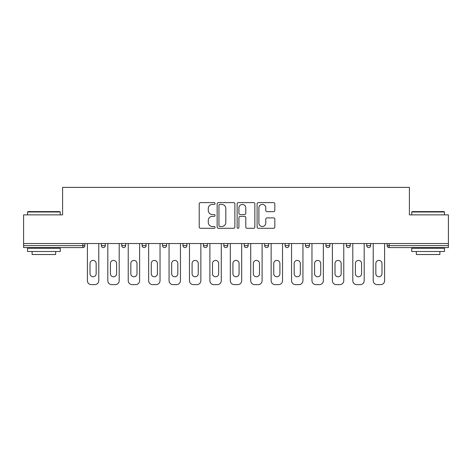 <?xml version="1.0" encoding="UTF-8"?>
<svg xmlns="http://www.w3.org/2000/svg" width="472" height="472" viewBox="0 0 472 472"><rect width="100%" height="100%" fill="white"/><g stroke="black" fill="none" stroke-linecap="round" stroke-linejoin="round"><path stroke-width="0.71" d="M215.061 203.509A0.897 0.897 0 0 0 214.164 202.606L200.512 202.606A1.286 1.286 0 0 0 199.231 203.892L199.231 227.014A1.286 1.286 0 0 0 200.512 228.3L214.164 228.3A0.897 0.897 0 0 0 215.061 227.398A0.897 0.897 0 0 0 214.164 226.501L212.394 226.501A4.112 4.112 0 0 1 208.288 222.389L208.288 220.465A4.112 4.112 0 0 1 212.394 216.353L214.164 216.353A0.897 0.897 0 0 0 215.061 215.456A0.897 0.897 0 0 0 214.164 214.553L212.394 214.553A4.112 4.112 0 0 1 208.288 210.441L208.288 208.518A4.112 4.112 0 0 1 212.394 204.405L214.164 204.405A0.897 0.897 0 0 0 215.061 203.509M273.542 211.662A1.286 1.286 0 0 0 274.828 210.382L274.828 203.892A1.286 1.286 0 0 0 273.542 202.606L258.385 202.606A1.286 1.286 0 0 0 257.098 203.892L257.098 227.014A1.286 1.286 0 0 0 258.385 228.3L273.542 228.3A1.286 1.286 0 0 0 274.828 227.014L274.828 219.179A1.286 1.286 0 0 0 273.542 217.893L267.052 217.893A1.286 1.286 0 0 0 265.771 219.179L265.771 223.067A3.434 3.434 0 0 1 262.332 226.501A3.434 3.434 0 0 1 258.898 223.067L258.898 207.845A3.434 3.434 0 0 1 262.332 204.405A3.434 3.434 0 0 1 265.771 207.845L265.771 210.382A1.286 1.286 0 0 0 267.052 211.662L273.542 211.662M23.6 243.522L23.6 214.866L62.599 214.866L62.599 187.384L409.401 187.384L409.401 214.866L448.4 214.866L448.4 243.522L23.6 243.522L23.6 245.617L82.883 245.617L82.883 243.522M234.873 203.892A1.286 1.286 0 0 0 233.593 202.606L218.436 202.606A1.286 1.286 0 0 0 217.149 203.892L217.149 227.014A1.286 1.286 0 0 0 218.436 228.3L233.593 228.3A1.286 1.286 0 0 0 234.873 227.014L234.873 203.892M238.407 202.606L253.564 202.606A1.286 1.286 0 0 1 254.85 203.892L254.85 227.014A1.286 1.286 0 0 1 253.564 228.3L247.08 228.3A1.286 1.286 0 0 1 245.794 227.014L245.794 217.639A1.286 1.286 0 0 0 244.508 216.353L240.207 216.353A1.286 1.286 0 0 0 238.92 217.639L238.92 227.398A0.897 0.897 0 0 1 238.024 228.3A0.897 0.897 0 0 1 237.127 227.398L237.127 203.892A1.286 1.286 0 0 1 238.407 202.606M82.883 247.582A1.965 1.965 0 0 0 84.848 245.617L82.883 245.617L82.883 247.582A1.965 1.965 0 0 0 84.848 245.617L84.848 243.522L84.848 245.617A1.965 1.965 0 0 1 82.883 247.582L23.6 247.582L23.6 245.617M448.4 243.522L448.4 247.582L389.117 247.582A1.965 1.965 0 0 1 387.152 245.617L387.152 243.522M101.338 243.522L101.338 245.617L101.338 243.522M103.297 247.582A1.965 1.965 0 0 1 101.338 245.617A1.965 1.965 0 0 0 103.297 247.582A1.965 1.965 0 0 0 105.262 245.617L105.262 243.522L105.262 245.617A1.965 1.965 0 0 1 103.297 247.582A1.965 1.965 0 0 1 101.338 245.617L105.262 245.617A1.965 1.965 0 0 1 103.297 247.582M121.752 243.522L121.752 245.617L121.752 243.522M125.676 243.522L125.676 245.617L125.676 243.522M142.166 243.522L142.166 245.617L142.166 243.522M146.096 243.522L146.096 245.617L146.096 243.522M162.58 245.617A1.965 1.965 0 0 0 164.545 247.582A1.965 1.965 0 0 0 166.51 245.617A1.965 1.965 0 0 1 164.545 247.582A1.965 1.965 0 0 0 166.51 245.617L166.51 243.522L166.51 245.617L162.58 245.617A1.965 1.965 0 0 0 164.545 247.582A1.965 1.965 0 0 1 162.58 245.617L162.58 243.522M183 243.522L183 245.617L183 243.522M186.924 243.522L186.924 245.617L186.924 243.522M207.338 243.522L207.338 245.617L203.414 245.617A1.965 1.965 0 0 0 205.379 247.582A1.965 1.965 0 0 1 203.414 245.617L203.414 243.522M223.828 243.522L223.828 245.617L223.828 243.522M227.758 243.522L227.758 245.617L227.758 243.522M244.242 243.522L244.242 245.617L244.242 243.522M248.172 243.522L248.172 245.617L248.172 243.522M264.662 243.522L264.662 245.617L264.662 243.522M268.586 243.522L268.586 245.617L268.586 243.522M285.076 243.522L285.076 245.617L285.076 243.522M289 243.522L289 245.617L289 243.522M305.49 243.522L305.49 245.617L305.49 243.522M309.42 243.522L309.42 245.617A1.965 1.965 0 0 1 307.455 247.582A1.965 1.965 0 0 1 305.49 245.617L309.42 245.617A1.965 1.965 0 0 1 307.455 247.582M325.904 243.522L325.904 245.617L325.904 243.522M329.834 243.522L329.834 245.617L329.834 243.522M346.324 243.522L346.324 245.617L346.324 243.522M350.248 243.522L350.248 245.617L350.248 243.522M370.662 243.522L370.662 245.617A1.965 1.965 0 0 1 368.703 247.582A1.965 1.965 0 0 1 366.738 245.617L366.738 243.522M123.717 247.582A1.965 1.965 0 0 1 121.752 245.617A1.965 1.965 0 0 0 123.717 247.582A1.965 1.965 0 0 0 125.676 245.617A1.965 1.965 0 0 1 123.717 247.582A1.965 1.965 0 0 1 121.752 245.617L125.676 245.617A1.965 1.965 0 0 1 123.717 247.582M144.131 247.582A1.965 1.965 0 0 1 142.166 245.617A1.965 1.965 0 0 0 144.131 247.582A1.965 1.965 0 0 0 146.096 245.617A1.965 1.965 0 0 1 144.131 247.582A1.965 1.965 0 0 1 142.166 245.617L146.096 245.617A1.965 1.965 0 0 1 144.131 247.582M184.959 247.582A1.965 1.965 0 0 1 183 245.617A1.965 1.965 0 0 0 184.959 247.582A1.965 1.965 0 0 0 186.924 245.617A1.965 1.965 0 0 1 184.959 247.582A1.965 1.965 0 0 1 183 245.617L186.924 245.617A1.965 1.965 0 0 1 184.959 247.582M205.379 247.582A1.965 1.965 0 0 0 207.338 245.617A1.965 1.965 0 0 1 205.379 247.582A1.965 1.965 0 0 1 203.414 245.617M225.793 247.582A1.965 1.965 0 0 1 223.828 245.617A1.965 1.965 0 0 0 225.793 247.582A1.965 1.965 0 0 0 227.758 245.617A1.965 1.965 0 0 1 225.793 247.582A1.965 1.965 0 0 1 223.828 245.617L227.758 245.617M246.207 247.582A1.965 1.965 0 0 1 244.242 245.617L248.172 245.617A1.965 1.965 0 0 1 246.207 247.582A1.965 1.965 0 0 0 248.172 245.617M266.621 247.582A1.965 1.965 0 0 1 264.662 245.617A1.965 1.965 0 0 0 266.621 247.582A1.965 1.965 0 0 0 268.586 245.617A1.965 1.965 0 0 1 266.621 247.582A1.965 1.965 0 0 1 264.662 245.617L268.586 245.617M287.041 247.582A1.965 1.965 0 0 1 285.076 245.617A1.965 1.965 0 0 0 287.041 247.582A1.965 1.965 0 0 0 289 245.617A1.965 1.965 0 0 1 287.041 247.582A1.965 1.965 0 0 1 285.076 245.617L289 245.617A1.965 1.965 0 0 1 287.041 247.582M327.869 247.582A1.965 1.965 0 0 1 325.904 245.617L329.834 245.617A1.965 1.965 0 0 1 327.869 247.582A1.965 1.965 0 0 0 329.834 245.617M348.283 247.582A1.965 1.965 0 0 1 346.324 245.617A1.965 1.965 0 0 0 348.283 247.582A1.965 1.965 0 0 0 350.248 245.617A1.965 1.965 0 0 1 348.283 247.582A1.965 1.965 0 0 1 346.324 245.617L350.248 245.617A1.965 1.965 0 0 1 348.283 247.582M219.846 204.405A0.897 0.897 0 0 0 218.949 205.308L218.949 225.604A0.897 0.897 0 0 0 219.846 226.501L221.71 226.501A4.112 4.112 0 0 0 225.822 222.389L225.822 208.518A4.112 4.112 0 0 0 221.71 204.405L219.846 204.405M245.794 207.904A3.434 3.434 0 0 0 242.36 204.47A3.434 3.434 0 0 0 238.92 207.904L238.92 213.267A1.286 1.286 0 0 0 240.207 214.553L244.508 214.553A1.286 1.286 0 0 0 245.794 213.267L245.794 207.904M98.784 243.522L98.784 280.692A3.924 3.924 0 0 1 94.86 284.616L91.326 284.616A3.924 3.924 0 0 1 87.397 280.692L87.397 243.522M90.016 263.482A3.074 3.074 0 0 1 93.09 260.408A3.074 3.074 0 0 1 96.164 263.482L96.164 273.689A3.074 3.074 0 0 1 93.09 276.763A3.074 3.074 0 0 1 90.016 273.689L90.016 263.482M119.198 243.522L119.198 280.692A3.924 3.924 0 0 1 115.274 284.616L111.74 284.616A3.924 3.924 0 0 1 107.817 280.692L107.817 243.522M110.43 263.482A3.074 3.074 0 0 1 113.504 260.408A3.074 3.074 0 0 1 116.584 263.482L116.584 273.689A3.074 3.074 0 0 1 113.504 276.763A3.074 3.074 0 0 1 110.43 273.689L110.43 263.482M139.618 243.522L139.618 280.692A3.924 3.924 0 0 1 135.688 284.616L132.154 284.616A3.924 3.924 0 0 1 128.231 280.692L128.231 243.522M130.844 263.482A3.074 3.074 0 0 1 133.924 260.408A3.074 3.074 0 0 1 136.998 263.482L136.998 273.689A3.074 3.074 0 0 1 133.924 276.763A3.074 3.074 0 0 1 130.844 273.689L130.844 263.482M160.032 243.522L160.032 280.692A3.924 3.924 0 0 1 156.102 284.616L152.574 284.616A3.924 3.924 0 0 1 148.645 280.692L148.645 243.522M151.264 263.482A3.074 3.074 0 0 1 154.338 260.408A3.074 3.074 0 0 1 157.412 263.482L157.412 273.689A3.074 3.074 0 0 1 154.338 276.763A3.074 3.074 0 0 1 151.264 273.689L151.264 263.482M180.446 243.522L180.446 280.692A3.924 3.924 0 0 1 176.522 284.616L172.988 284.616A3.924 3.924 0 0 1 169.059 280.692L169.059 243.522M171.678 263.482A3.074 3.074 0 0 1 174.752 260.408A3.074 3.074 0 0 1 177.826 263.482L177.826 273.689A3.074 3.074 0 0 1 174.752 276.763A3.074 3.074 0 0 1 171.678 273.689L171.678 263.482M200.86 243.522L200.86 280.692A3.924 3.924 0 0 1 196.936 284.616L193.402 284.616A3.924 3.924 0 0 1 189.478 280.692L189.478 243.522M192.092 263.482A3.074 3.074 0 0 1 195.166 260.408A3.074 3.074 0 0 1 198.246 263.482L198.246 273.689A3.074 3.074 0 0 1 195.166 276.763A3.074 3.074 0 0 1 192.092 273.689L192.092 263.482M27.523 211.987L27.919 211.592L59.85 211.592L60.245 211.987L27.523 211.987L27.523 214.866M60.245 251.505L27.523 251.505L27.523 248.237L60.245 248.237L60.245 251.505M55.661 251.505L55.661 254.52L32.108 254.52L32.108 251.505M411.755 211.987L412.15 211.592L444.081 211.592L444.476 211.987L411.755 211.987L411.755 214.866M444.476 251.505L411.755 251.505L411.755 248.237L444.476 248.237L444.476 251.505M439.892 251.505L439.892 254.52L416.339 254.52L416.339 251.505M221.279 243.522L221.279 280.692A3.924 3.924 0 0 1 217.35 284.616L213.816 284.616A3.924 3.924 0 0 1 209.892 280.692L209.892 243.522M212.506 263.482A3.074 3.074 0 0 1 215.586 260.408A3.074 3.074 0 0 1 218.66 263.482L218.66 273.689A3.074 3.074 0 0 1 215.586 276.763A3.074 3.074 0 0 1 212.506 273.689L212.506 263.482M241.693 243.522L241.693 280.692A3.924 3.924 0 0 1 237.764 284.616L234.236 284.616A3.924 3.924 0 0 1 230.306 280.692L230.306 243.522M232.926 263.482A3.074 3.074 0 0 1 236 260.408A3.074 3.074 0 0 1 239.074 263.482L239.074 273.689A3.074 3.074 0 0 1 236 276.763A3.074 3.074 0 0 1 232.926 273.689L232.926 263.482M262.107 243.522L262.107 280.692A3.924 3.924 0 0 1 258.184 284.616L254.65 284.616A3.924 3.924 0 0 1 250.72 280.692L250.72 243.522M253.34 263.482A3.074 3.074 0 0 1 256.414 260.408A3.074 3.074 0 0 1 259.494 263.482L259.494 273.689A3.074 3.074 0 0 1 256.414 276.763A3.074 3.074 0 0 1 253.34 273.689L253.34 263.482M282.522 243.522L282.522 280.692A3.924 3.924 0 0 1 278.598 284.616L275.064 284.616A3.924 3.924 0 0 1 271.14 280.692L271.14 243.522M273.754 263.482A3.074 3.074 0 0 1 276.834 260.408A3.074 3.074 0 0 1 279.908 263.482L279.908 273.689A3.074 3.074 0 0 1 276.834 276.763A3.074 3.074 0 0 1 273.754 273.689L273.754 263.482M302.941 243.522L302.941 280.692A3.924 3.924 0 0 1 299.012 284.616L295.478 284.616A3.924 3.924 0 0 1 291.554 280.692L291.554 243.522M294.174 263.482A3.074 3.074 0 0 1 297.248 260.408A3.074 3.074 0 0 1 300.322 263.482L300.322 273.689A3.074 3.074 0 0 1 297.248 276.763A3.074 3.074 0 0 1 294.174 273.689L294.174 263.482M323.355 243.522L323.355 280.692A3.924 3.924 0 0 1 319.426 284.616L315.898 284.616A3.924 3.924 0 0 1 311.968 280.692L311.968 243.522M314.588 263.482A3.074 3.074 0 0 1 317.662 260.408A3.074 3.074 0 0 1 320.736 263.482L320.736 273.689A3.074 3.074 0 0 1 317.662 276.763A3.074 3.074 0 0 1 314.588 273.689L314.588 263.482M343.769 243.522L343.769 280.692A3.924 3.924 0 0 1 339.846 284.616L336.312 284.616A3.924 3.924 0 0 1 332.382 280.692L332.382 243.522M335.002 263.482A3.074 3.074 0 0 1 338.076 260.408A3.074 3.074 0 0 1 341.156 263.482L341.156 273.689A3.074 3.074 0 0 1 338.076 276.763A3.074 3.074 0 0 1 335.002 273.689L335.002 263.482M364.183 243.522L364.183 280.692A3.924 3.924 0 0 1 360.26 284.616L356.726 284.616A3.924 3.924 0 0 1 352.802 280.692L352.802 243.522M355.416 263.482A3.074 3.074 0 0 1 358.496 260.408A3.074 3.074 0 0 1 361.57 263.482L361.57 273.689A3.074 3.074 0 0 1 358.496 276.763A3.074 3.074 0 0 1 355.416 273.689L355.416 263.482M384.603 243.522L384.603 280.692A3.924 3.924 0 0 1 380.674 284.616L377.14 284.616A3.924 3.924 0 0 1 373.216 280.692L373.216 243.522M375.836 263.482A3.074 3.074 0 0 1 378.91 260.408A3.074 3.074 0 0 1 381.984 263.482L381.984 273.689A3.074 3.074 0 0 1 378.91 276.763A3.074 3.074 0 0 1 375.836 273.689L375.836 263.482M389.117 243.522L389.117 245.617L448.4 245.617M387.152 245.617L389.117 245.617L389.117 247.582M368.703 247.582A1.965 1.965 0 0 0 370.662 245.617L366.738 245.617M60.245 214.866L60.245 211.987M52.781 248.237L52.781 247.582M34.987 248.237L34.987 247.582M444.476 214.866L444.476 211.987M437.013 248.237L437.013 247.582M419.219 248.237L419.219 247.582"/></g></svg>
